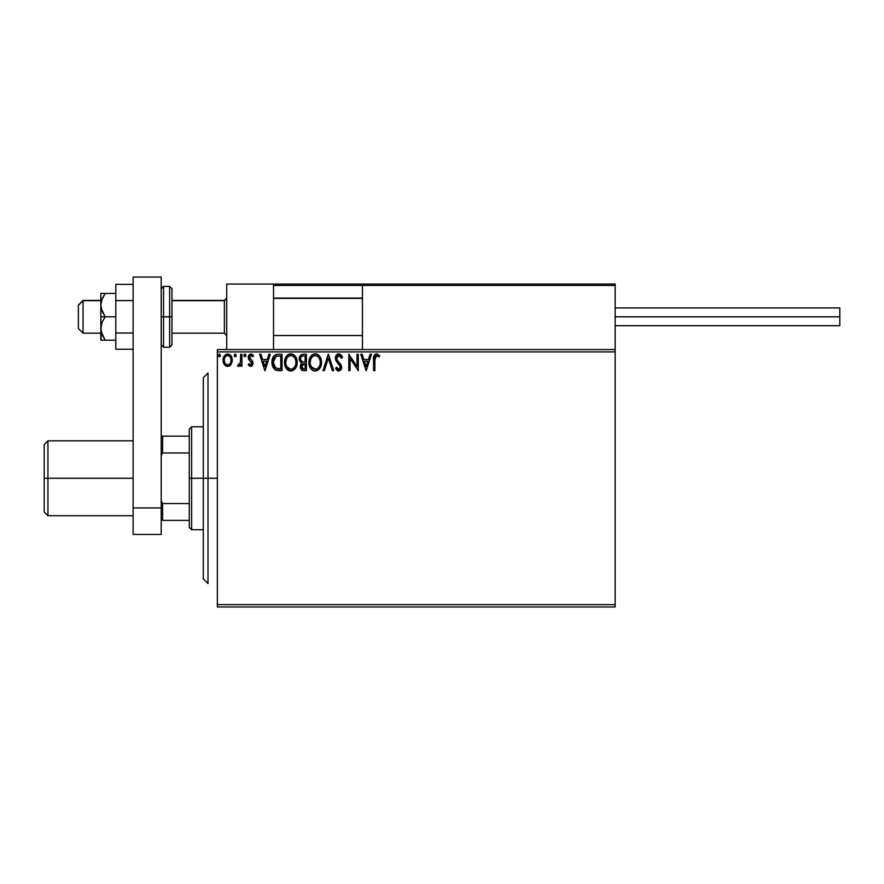 <?xml version="1.0" encoding="UTF-8"?>
<svg xmlns="http://www.w3.org/2000/svg" width="884" height="884" viewBox="0 0 884 884"><rect width="100%" height="100%" fill="white"/><g stroke="black" fill="none" stroke-linecap="round" stroke-linejoin="round"><path stroke-width="1.33" d="M217.365 606.965L615.165 606.965L217.365 606.965L217.365 351.909L615.165 351.909L615.165 604.634L217.365 604.634L217.365 606.965M231.044 364.451L232.271 360.197C232.304 356.804 230.757 354.749 227.652 354.042C224.536 354.749 223 356.804 223.033 360.197L224.249 364.462L227.652 366.429L231.044 364.451L232.205 359.136L229.674 354.606L227.652 354.042L225.619 354.606L223.486 357.479L223.1 361.324L223.961 363.976L225.696 365.888L228.658 366.296L230.746 364.86M240.669 354.252L241.929 354.252L240.669 354.252L240.382 362.794L237.52 366.02L239.221 366.241L240.669 364.462L240.669 366.219L241.929 366.219L241.929 354.252L241.929 366.219L241.929 354.252L240.669 354.252L240.47 362.385L237.52 366.02L238.481 366.429L240.669 364.462L240.669 366.219L241.929 366.219L240.669 366.219M250.658 366.429L252.493 365.379L253.034 362.816L252.36 360.97L249.785 358.572L249.586 356.76L251.034 355.512L252.758 356.771L253.476 355.666L250.89 354.042L249.2 354.793L248.26 356.893L248.791 359.6L251.785 363.07L250.857 364.926L248.968 363.7L248.227 364.727L249.266 365.865L250.658 366.429L253.056 363.291L252.658 361.446L249.487 357.434L251.034 355.512L252.758 356.771L253.476 355.666L250.89 354.042L248.227 357.501L248.647 359.346L251.796 363.346L250.581 364.959L248.968 363.7L248.227 364.727L250.658 366.429M277.874 354.252L275.41 354.76L273.344 356.705L272.007 363.368L272.736 366.683L274.692 369.435L279.554 370.628L282.04 370.628L282.04 354.252L278.239 354.252C273.863 354.849 271.775 357.501 271.963 362.23C271.775 365.589 273.001 368.197 275.664 370.042L282.04 370.628L282.04 354.252L282.04 370.628L278.416 370.595M300.361 362.064L299.256 358.904C299.278 356.197 300.56 354.639 303.124 354.252L306.405 354.252L302.284 354.34L299.786 356.44L299.411 360.197L301.842 363.081L300.671 364.639L300.361 367.357L302.151 370.286L306.405 370.628L306.405 354.252L306.405 370.628L306.405 354.252L303.124 354.252C300.56 354.639 299.278 356.197 299.256 358.904L301.842 363.081L300.306 366.573C300.328 369.147 301.588 370.507 304.085 370.628L306.405 370.628L304.085 370.628M324.362 370.628L322.992 370.628L328.24 354.252L322.992 370.628L324.362 370.628L328.34 358.208L332.329 370.628L333.699 370.628L328.45 354.252L333.699 370.628L328.45 354.252L322.992 370.628L324.362 370.628L328.34 358.208L332.329 370.628L333.699 370.628L332.329 370.628M357.014 354.252L357.014 366.44L348.815 354.252L348.815 370.628L350.075 370.628L350.075 358.418L358.274 370.628L358.274 354.252L357.014 354.252L358.274 354.252L357.014 354.252L357.014 366.44L348.815 354.252L348.815 370.628L350.075 370.628L350.075 358.418L358.274 370.628L358.274 354.252L358.009 370.628M374.86 359.733L375.777 355.81L377.037 355.578L379.048 356.981L379.689 355.722L376.595 353.832L374.904 354.418L373.932 355.943L373.601 370.628L374.86 370.628L374.86 359.733L376.606 355.512L379.048 356.981L379.689 355.722L376.595 353.832C374.098 354.683 373.092 356.595 373.601 359.567L373.601 370.628L374.86 370.628L374.927 357.832M370.131 354.252L371.501 354.252L366.252 370.628L371.501 354.252L370.131 354.252L368.44 359.501L363.843 359.501L362.164 354.252L360.794 354.252L366.042 370.628L371.501 354.252L370.131 354.252L368.44 359.501L363.843 359.501L362.164 354.252L360.794 354.252L366.042 370.628L360.794 354.252L362.164 354.252M338.837 353.832L336.252 355.324L335.379 358.263L336.196 361.18L340.373 366.727L339.136 369.335L338.008 369.158L336.572 367.269L335.589 368.274L336.804 370.131L338.749 371.048L340.981 369.766L341.644 366.573L337.058 359.898L336.782 357.302L338.926 355.512L341.5 358.241L342.517 357.412L340.716 354.539L338.837 353.832C336.55 354.329 335.401 355.81 335.379 358.263L340.417 367.291L338.771 369.368L336.572 367.269L335.589 368.274L338.749 371.048L341.677 367.225L341.036 364.738L337.058 359.898L336.638 358.285L338.926 355.512L341.5 358.241L342.517 357.412L338.837 353.832M321.522 362.363L319.566 356.175L317.986 354.65L315.201 353.832L312.417 354.672L310.837 356.219L308.925 362.451L310.439 368.109L312.483 370.241L315.301 371.048L317.688 370.396L319.643 368.628L321.522 362.374C321.577 357.7 319.467 354.86 315.201 353.832C310.936 354.893 308.836 357.766 308.925 362.451C308.836 367.169 310.969 370.042 315.301 371.048C319.544 369.932 321.61 367.037 321.522 362.363M297.157 362.363L296.328 358.064L294.737 355.611L292.295 354.031L289.388 354.042L286.946 355.644L285.377 358.131L284.582 361.711L284.902 365.39L288.118 370.241L292.394 370.816L295.698 368.009L297.157 362.363C297.223 357.7 295.112 354.86 290.836 353.832C286.571 354.893 284.482 357.766 284.56 362.451C284.482 367.169 286.604 370.042 290.935 371.048C295.179 369.932 297.256 367.037 297.157 362.363M268.913 354.252L270.283 354.252L265.034 370.628L270.283 354.252L268.913 354.252L267.222 359.501L262.625 359.501L260.946 354.252L259.565 354.252L264.824 370.628L270.283 354.252L268.913 354.252L267.222 359.501L262.625 359.501L260.946 354.252L259.565 354.252L264.824 370.628L259.565 354.252L260.946 354.252M244.868 354.042L245.918 355.401L245.321 354.175L244.415 354.175L244.083 356.307L245.111 356.738L245.862 355.876L244.868 356.771L245.918 355.401L244.868 354.042L243.818 355.401L244.868 356.771L243.818 355.401L244.868 354.042L245.907 355.169M236.26 355.401L235.089 354.053L234.172 355.644L234.978 356.738L236.006 356.307L236.26 355.401L235.21 356.771L236.26 355.401L235.21 354.042L234.161 355.401L235.21 356.771L234.161 355.401L235.21 354.042L236.26 355.401M220.492 355.644L219.575 354.053L218.47 355.876L219.221 356.738L220.249 356.307L220.514 355.401L219.464 356.771L220.514 355.401L219.464 356.771L218.414 355.401L219.464 356.771L218.414 355.401L219.464 354.042L218.414 355.401M615.165 349.567L217.365 349.567L217.365 604.634L615.165 604.634L615.165 606.965L615.165 351.909L217.365 351.909L217.365 349.567L615.165 349.567L615.165 351.909L615.165 284.051L615.165 349.567M374.86 370.628L373.601 370.628M373.612 358.782L373.634 358.009M373.645 357.909L373.7 357.114M379.689 355.722L379.048 356.981L377.435 355.744L375.777 355.81M379.048 356.981L376.606 355.512M378.12 356.208L377.435 355.744M375.181 356.606L374.938 357.7M366.153 366.683L364.385 361.18L367.91 361.18L366.153 366.683L364.385 361.18L367.91 361.18L366.153 366.683M350.075 370.628L348.815 370.628L349.103 354.252M341.489 355.401L342.241 356.749M342.517 357.412L341.301 357.788M339.412 355.589L338.439 355.567M337.566 356.042L336.992 356.771M336.649 358.031L336.671 358.705M336.638 358.285L337.257 360.252M338.561 361.899L339.147 362.506M341.644 367.91L341.522 368.54M341.511 368.551L340.981 369.766M338.185 370.982L337.467 370.672M335.589 368.274L336.771 367.622M337.412 368.628L338.008 369.158M338.373 369.313L339.136 369.324M340.329 368.009L340.373 366.727M339.964 365.644L339.434 364.926M338.108 363.545L336.185 361.169M335.854 360.484L335.6 359.777M335.434 357.49L335.589 356.727M335.865 355.998L336.76 354.727M337.379 354.23L338.064 353.932M337.08 362.418L337.577 362.993M321.5 363.103L321.433 363.821M321.168 365.302L321.002 365.888M320.781 366.506L320.052 368.009M319.632 368.639L315.301 371.048M313.82 370.849L312.991 370.529M312.472 370.23L311.776 369.7M311.334 369.269L310.439 368.12M309.002 360.981L309.113 360.197M309.477 358.805L310.825 356.23M311.323 355.633L312.008 354.981M313.743 354.042L314.45 353.887M315.953 353.887L316.638 354.031M318.141 354.76L319.091 355.6M319.577 356.186L319.997 356.771M320.174 357.059L320.693 358.064M320.826 358.407L321.168 359.457M314.947 355.523L315.245 355.512C318.649 356.363 320.317 358.65 320.262 362.374L320.196 361.224L320.262 362.374C320.339 366.131 318.66 368.462 315.245 369.368C311.809 368.506 310.118 366.197 310.185 362.451L310.196 363.037L310.185 362.451C310.096 358.672 311.787 356.351 315.245 355.512L317.024 355.932L315.245 355.512M317.699 356.363L319.135 358.009M319.058 357.887L320.074 360.418M319.621 365.854L318.605 367.589M310.251 363.633L310.196 363.037M311.378 366.971L315.831 369.324L312.284 368.064L310.461 364.794M313.522 355.898L314.074 355.688M310.461 360.086L310.185 362.451L310.825 358.959L312.328 356.716L311.113 358.34M316.063 369.28L316.737 369.048M316.958 368.948L315.831 369.324M319.323 366.495L317.466 368.639M320.196 363.556L319.986 364.727M302.085 370.252L301.466 369.799M301.223 369.534L300.814 368.882M302.516 370.429L303.289 370.584M301.035 360.727L300.516 358.904C300.637 356.893 301.698 355.898 303.698 355.932L305.135 355.932L305.135 362.02L302.494 361.821L304.505 362.02L302.494 361.821L300.593 359.633M303.599 368.948L301.566 366.54L301.687 367.479L301.566 366.54L304.494 363.7L303.334 363.81L305.135 363.7L305.135 368.948L302.759 368.772M302.781 364.009L303.334 363.81M301.875 365.07L302.328 364.374M301.985 356.197L302.748 355.987M302.118 368.308L301.687 367.479M304.494 363.7L305.135 363.7L305.135 368.948L303.831 368.948M297.134 363.125L297.079 363.821M296.814 365.291L296.637 365.899M296.427 366.495L296.107 367.258M296.085 367.28L295.698 367.998M295.278 368.628L294.814 369.192M290.935 371.048L290.195 371.004M289.466 370.849L288.648 370.54M288.107 370.23L287.422 369.7M286.991 369.28L286.084 368.12M284.902 365.39L285.167 366.252M284.869 365.236L284.582 363.191M284.56 362.451L284.758 360.197M286.051 356.827L286.482 356.219M286.957 355.644L287.643 354.981M287.764 354.882L288.582 354.362M289.377 354.042L290.107 353.876M291.587 353.887L292.284 354.031M293.775 354.76L294.737 355.611M295.19 356.142L295.621 356.749M295.82 357.059L296.803 359.457M286.096 360.086L285.819 362.451C285.742 358.672 287.433 356.351 290.88 355.512L290.284 355.556L290.88 355.512C294.284 356.363 295.963 358.65 295.897 362.374C295.974 366.131 294.306 368.462 290.88 369.368L288.659 368.661L287.024 366.971L290.88 369.368C287.444 368.506 285.764 366.197 285.819 362.451L286.471 358.959L287.974 356.716L286.748 358.34M291.179 355.523L292.04 355.677M285.819 362.451L285.83 363.037L285.819 362.451M285.886 363.633L285.83 363.037M289.156 355.898L289.709 355.688M295.709 360.418L295.842 361.224M293.344 356.363L294.781 358.009M290.88 369.368L291.477 369.324L290.88 369.368M291.709 369.28L292.383 369.048M292.593 368.948L291.477 369.324M295.256 365.854L293.101 368.639M277.576 370.529L276.99 370.44M276.604 370.363L275.885 370.142M275.41 369.91L274.405 369.192M272.316 365.357L272.139 364.528M272.99 357.335L273.333 356.716L272.99 357.335M273.355 356.683L273.753 356.119M276.803 354.362L277.51 354.274M272.504 366.042L272.736 366.683M275.907 368.285L273.222 362.241L276.051 356.351L280.78 355.932L280.78 368.948L275.344 367.91M273.974 358.473L275.156 356.915M276.25 356.274L276.869 356.108M279.035 368.937L278.117 368.871M273.222 362.241L273.388 360.274L273.222 362.241M273.366 364.075L273.255 363.158M273.852 365.81L273.565 364.981M274.294 366.672L273.874 365.854M274.383 357.777L273.642 359.324M264.924 366.683L263.167 361.18L266.692 361.18L264.924 366.683L263.167 361.18L266.692 361.18L264.924 366.683M248.227 364.727L249.277 364.131M248.968 363.7L250.857 364.926M250.448 364.948L251.796 363.346L251.1 361.766M251.796 363.346L249.774 360.672M248.647 359.346L248.227 357.501M248.26 356.904L248.747 355.412M249.454 354.561L250.57 354.064M251.52 354.119L253.045 355.07M253.476 355.666L252.758 356.771L251.299 355.534M251.023 355.512L250.382 355.688M250.36 355.699L249.487 357.434L249.951 358.793M249.487 357.434L251.133 359.81L249.487 357.434L249.785 358.572M252.658 361.446L253.056 363.567M252.493 365.39L251.708 366.153M239.542 366.031L238.868 366.385M238.669 366.418L237.52 366.02L238.116 364.749L239.089 364.871M238.481 366.429L237.52 366.02M238.116 364.749L238.68 364.959L238.116 364.749M240.382 362.794L240.547 361.876M240.658 359.302L240.669 358.274M235.21 356.771L234.161 355.401L235.332 354.053M235.442 356.738L236.006 356.307M229.884 365.689L229.155 366.12M226.724 366.319L225.796 365.954M223.729 363.534L223.343 362.528M223.707 363.479L223.1 361.346M223.486 357.501L224.149 356.153M227.089 354.075L225.785 354.506M228.205 354.075L230.636 355.445M230.072 354.893L231.122 356.097M231.144 356.142L231.619 357.014M232.205 361.313L231.984 362.407M231.011 360.197L230.823 358.617L231.011 360.197C231.067 362.738 229.939 364.33 227.652 364.959C225.354 364.318 224.238 362.727 224.293 360.197L224.337 361.003L224.293 360.197C224.238 357.655 225.354 356.097 227.652 355.512C229.95 356.097 231.067 357.655 231.011 360.197L231 360.595M226.857 364.827L225.033 363.18M224.47 361.788L224.337 360.992M225.298 356.804L226.149 355.976M224.481 358.617L225.077 357.136M228.437 355.633L229.873 356.639M228.647 364.761L228.05 364.926M303.698 355.932L305.135 355.932L305.135 362.02L304.505 362.02M287.002 357.898L287.399 357.346M295.245 358.926L295.621 360.042M295.831 363.556L295.621 364.727M287.024 366.971L286.096 364.794M279.421 355.932L280.78 355.932L280.78 368.948L279.952 368.948M275.521 368.042L274.548 367.059M230.227 357.136L230.823 358.617M230.823 361.788L230.636 362.407M208.005 478.266L203.32 478.266L203.32 578.887L203.32 377.645L203.32 478.266L208.005 478.266L208.005 583.573L208.005 478.266L217.365 478.266L208.005 478.266L208.005 372.971L208.005 478.266M226.724 284.051L273.521 284.051L226.724 284.051L226.724 349.567L226.724 284.051M273.521 349.567L273.521 284.051L273.521 349.567M568.357 284.051L615.165 284.051L568.357 284.051M83.041 300.671L78.367 305.278L78.367 328.505L78.367 305.113L83.041 300.671L83.041 333.191L83.041 300.671L100.831 300.671L83.041 300.671M226.724 298.361L224.381 300.671L224.381 333.191L224.381 300.671L171.96 300.671L224.381 300.671L226.724 298.361M362.44 298.361L273.521 298.361L362.44 298.361M273.93 284.46L273.521 285.455L362.44 285.455L362.44 349.567L362.44 285.455L615.165 285.455L613.761 284.051L363.843 284.051L613.761 284.051L615.165 285.455L362.44 285.455L363.843 284.051L362.55 284.913M614.745 284.46L615.165 285.455M274.924 284.051L403.159 284.051L274.924 284.051M273.521 285.455L362.44 285.455M615.165 316.815L839.8 316.815L839.8 307.919L839.8 316.815L615.165 316.815M839.8 325.699L839.8 316.815L839.8 325.699L615.165 325.699M101.152 340.207L100.831 328.505L100.831 340.207L115.804 340.207L105.141 340.207L102.069 334.627L100.831 328.505L102.069 322.406L105.141 316.815L102.069 311.223L100.831 305.113L100.831 316.815L105.141 316.815L101.152 308.218L100.831 305.113L102.069 299.013L105.141 293.411L115.804 293.411L100.831 293.411L105.141 293.411L101.572 300.416M102.069 340.207L105.141 340.207L101.152 331.622L100.831 316.815L100.831 328.505L102.069 322.406L105.141 316.815L115.804 316.815L100.831 316.815L100.831 293.411L100.831 305.113L102.069 299.002L105.141 293.411L102.069 298.991M102.069 334.605L101.693 333.599M105.141 293.411L102.058 293.411M133.119 333.025L115.804 333.025L115.804 300.593L133.119 300.593L115.804 300.593L115.804 284.383L133.119 284.383L115.804 284.383L115.804 333.025L133.119 333.025M115.804 349.235L133.119 349.235L115.804 349.235L115.804 333.025L115.804 349.235M133.119 534.433L133.119 277.035L161.197 277.035L161.197 507.946L161.197 277.035L133.119 277.035L133.119 507.946L161.197 507.946L133.119 507.946L133.119 534.433L161.197 534.433L161.197 507.946L161.197 534.433L133.119 534.433M161.197 288.725L163.54 286.394L163.54 316.815L161.197 316.815L163.54 316.815L163.54 286.394L169.629 286.394L169.629 316.815L171.96 316.815L171.96 288.725L171.96 344.893L171.96 316.815L169.629 316.815L169.629 286.394L171.96 288.725M163.54 316.815L169.629 316.815L163.54 316.815L163.54 347.235L163.54 316.815M161.197 344.893L163.54 347.235L169.629 347.235L169.629 316.815L169.629 347.235L171.96 344.893M189.275 436.155L189.275 478.266L191.618 478.266L191.618 426.795L191.618 478.266L203.32 478.266L191.618 478.266L191.618 529.748L191.618 478.266L189.275 478.266L189.275 429.127L189.275 436.155L161.197 436.155L162.601 436.155L162.601 452.962L189.275 452.962L162.601 452.962L162.601 436.155L189.275 436.155M189.275 503.582L189.275 478.266L189.275 527.405L189.275 503.582L162.601 503.582L161.197 500.731L162.601 503.582L162.601 520.389L189.275 520.389L162.601 520.389L162.601 503.582L189.275 503.582M161.197 455.801L162.601 452.962L161.197 455.801M161.197 520.389L162.601 520.389L161.197 520.389M47.946 478.266L47.946 440.829L47.946 478.266L133.119 478.266L47.946 478.266L47.946 515.715L47.946 478.266L44.2 478.266L47.946 478.266M44.2 444.575L44.2 511.969L44.2 444.575L47.946 440.829L133.119 440.829M208.005 583.573L203.32 578.887M208.005 372.971L203.32 377.645M100.831 333.191L83.041 333.191L78.367 328.505M226.724 335.533L224.381 333.191L171.96 333.191M273.521 335.533L362.44 335.533M273.521 298.085L362.44 298.085M226.724 298.085L224.381 300.427L171.96 300.427M100.831 300.427L83.041 300.427L78.367 305.113M615.165 307.919L839.8 307.919M189.275 429.127L191.618 426.795L203.32 426.795M203.32 529.748L191.618 529.748L189.275 527.405M44.2 511.969L47.946 515.715L133.119 515.715"/></g></svg>
